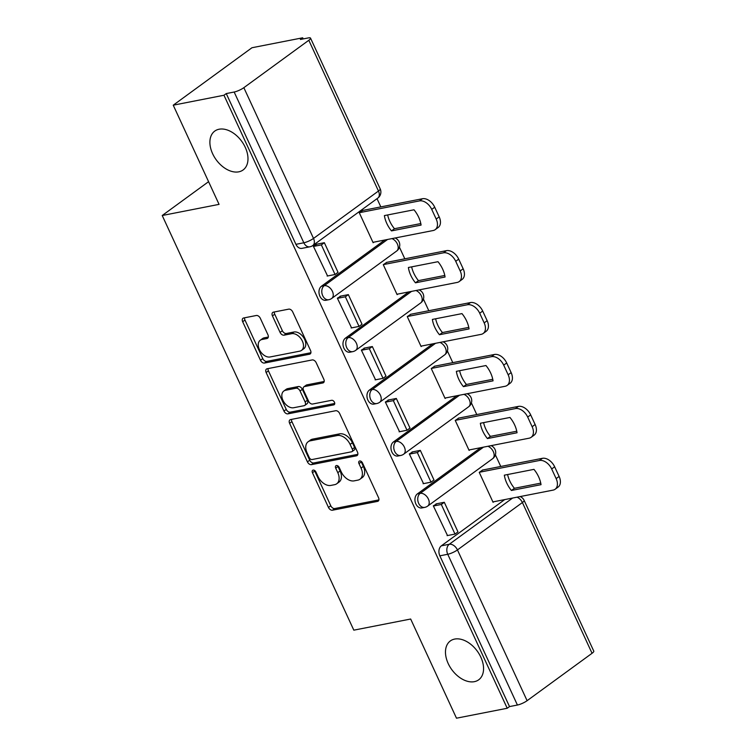 <?xml version="1.0" encoding="UTF-8"?>
<svg xmlns="http://www.w3.org/2000/svg" width="756" height="756" viewBox="0 0 756 756"><rect width="100%" height="100%" fill="white"/><g stroke="black" fill="none" stroke-linecap="round" stroke-linejoin="round"><path stroke-width="1.13" d="M313.135 470.1A2.58 1.692 -126.1 0 0 312.672 470.298A2.58 1.692 -126.1 0 0 312.445 472.727L328.482 507.437A3.685 2.419 -126.1 0 0 332.489 510.215L377.527 501.389A3.685 2.419 -126.1 0 0 378.198 501.105A3.685 2.419 -126.1 0 0 378.52 497.628L362.483 462.927A2.58 1.692 -126.1 0 0 359.676 460.98A2.58 1.692 -126.1 0 0 359.213 461.179A2.58 1.692 -126.1 0 0 358.987 463.608L361.056 468.096A11.803 7.73 -126.1 0 1 360.007 479.209A11.803 7.73 -126.1 0 1 357.881 480.126L354.129 480.863A11.803 7.73 -126.1 0 1 341.296 471.971L339.217 467.482A2.58 1.692 -126.1 0 0 336.411 465.535A2.58 1.692 -126.1 0 0 335.938 465.743A2.58 1.692 -126.1 0 0 335.711 468.172L337.79 472.661A11.803 7.73 -126.1 0 1 336.741 483.764A11.803 7.73 -126.1 0 1 334.615 484.681L330.863 485.418A11.803 7.73 -126.1 0 1 318.021 476.535L315.951 472.046A2.58 1.692 -126.1 0 0 313.135 470.1M314.515 470.421A2.58 1.692 -126.1 0 0 314.742 471.054L330.778 505.764A3.685 2.419 -126.1 0 0 334.785 508.542L378.898 499.896M361.056 461.292A2.58 1.692 -126.1 0 0 361.283 461.935L363.352 466.424L361.056 468.096M337.79 465.857A2.58 1.692 -126.1 0 0 338.008 466.499L340.087 470.988L337.79 472.661M238.783 171.829A24.06 15.753 -126.1 0 0 243.12 169.958A24.06 15.753 -126.1 0 0 243.621 144.216A24.06 15.753 -126.1 0 0 219.098 129.229A24.06 15.753 -126.1 0 0 214.761 131.09A24.06 15.753 -126.1 0 0 214.26 156.842A24.06 15.753 -126.1 0 0 238.783 171.829M474.362 681.666A24.06 15.753 -126.1 0 0 478.699 679.805A24.06 15.753 -126.1 0 0 479.2 654.063A24.06 15.753 -126.1 0 0 454.677 639.075A24.06 15.753 -126.1 0 0 450.34 640.937A24.06 15.753 -126.1 0 0 449.839 666.679A24.06 15.753 -126.1 0 0 474.362 681.666M260.31 318.276A3.685 2.419 -126.1 0 0 256.303 315.498L243.668 317.974A3.685 2.419 -126.1 0 0 242.997 318.257A3.685 2.419 -126.1 0 0 242.676 321.735L260.48 360.281A3.685 2.419 -126.1 0 0 264.496 363.05L309.535 354.224A3.685 2.419 -126.1 0 0 310.196 353.94A3.685 2.419 -126.1 0 0 310.527 350.472L292.714 311.926A3.685 2.419 -126.1 0 0 288.707 309.147L273.436 312.143A3.685 2.419 -126.1 0 0 272.774 312.426A3.685 2.419 -126.1 0 0 272.443 315.895L280.07 332.394A3.685 2.419 -126.1 0 0 284.086 335.173L291.646 333.689A9.866 6.464 -126.1 0 1 301.71 339.831A9.866 6.464 -126.1 0 1 301.502 350.397A9.866 6.464 -126.1 0 1 299.726 351.162L270.072 356.974A9.866 6.464 -126.1 0 1 260.017 350.822A9.866 6.464 -126.1 0 1 260.225 340.257A9.866 6.464 -126.1 0 1 262.001 339.491L266.944 338.527A3.685 2.419 -126.1 0 0 267.605 338.244A3.685 2.419 -126.1 0 0 267.936 334.766L260.31 318.276M507.219 708.259L456.492 718.2L410.669 619.022L353.817 630.164L162.219 215.507L219.06 204.366L173.237 105.188L223.965 95.247L507.219 708.259L509.516 706.586L517.416 705.036L447.75 554.28A7.522 5.434 -101.1 0 1 449.272 544.273L512.615 498.043M290.606 419.571A3.685 2.419 -126.1 0 0 289.945 419.854A3.685 2.419 -126.1 0 0 289.614 423.322L307.427 461.869A3.685 2.419 -126.1 0 0 311.434 464.647L356.473 455.821A3.685 2.419 -126.1 0 0 357.144 455.528A3.685 2.419 -126.1 0 0 357.465 452.06L339.652 413.513A3.685 2.419 -126.1 0 0 335.645 410.735L290.606 419.571M283.954 411.075L266.14 372.528A3.685 2.419 -126.1 0 1 266.471 369.06A3.685 2.419 -126.1 0 1 267.133 368.767L312.171 359.941A3.685 2.419 -126.1 0 1 316.188 362.719L323.804 379.219A3.685 2.419 -126.1 0 1 323.483 382.687A3.685 2.419 -126.1 0 1 322.812 382.971L304.555 386.552A3.685 2.419 -126.1 0 0 303.884 386.836A3.685 2.419 -126.1 0 0 303.553 390.313L308.618 401.256A3.685 2.419 -126.1 0 0 312.625 404.025L331.638 400.302A2.58 1.692 -126.1 0 1 334.275 401.909A2.58 1.692 -126.1 0 1 334.218 404.677A2.58 1.692 -126.1 0 1 333.755 404.876L287.97 413.853A3.685 2.419 -126.1 0 1 283.954 411.075L286.25 409.402L268.437 370.856L266.14 372.528M173.237 105.188L251.965 47.741L302.693 37.8L303.203 38.925M500.765 466.471L495.388 454.847M476.771 414.562L471.404 402.929M452.787 362.644L447.41 351.011M428.803 310.725L423.426 299.092M404.81 258.807L399.433 247.174M380.826 206.898L377.017 198.667M223.965 95.247L226.261 93.574L234.162 92.024A7.522 1.663 -24.8 0 0 243.848 87.677L308.807 40.276A7.522 1.663 -24.8 0 0 310.527 38.121A7.522 1.663 -24.8 0 0 308.297 37.923L300.397 39.473L302.693 37.8M509.516 706.586L439.85 555.83A7.522 5.434 -101.1 0 1 441.372 545.823L504.715 499.593M592.052 653.288L522.396 502.532A7.522 1.663 -24.8 0 0 524.125 500.377L593.781 651.133A7.522 1.663 155.2 0 1 592.052 653.288L527.102 700.689A7.522 1.663 155.2 0 1 517.416 705.036M482.753 470.005L479.238 472.349L493.073 502.305L493.876 501.719M436.959 503.723L433.33 505.849L447.514 535.55M412.965 451.814L409.346 453.931L423.521 483.632M458.769 418.087L455.244 420.43L469.089 450.387L469.882 449.801M388.981 399.896L385.352 402.012L399.537 431.723M434.776 366.169L431.26 368.522L445.095 398.469L445.898 397.883M364.987 347.977L361.368 350.104L375.543 379.805M410.791 314.26L407.267 316.603L421.111 346.55L421.905 345.974M341.003 296.059L337.374 298.185L351.559 327.887M386.798 262.341L383.283 264.685L397.117 294.642L397.921 294.056M317.01 244.15L313.39 246.267L327.565 275.968M362.814 210.423L359.289 212.767L373.133 242.723L373.927 242.137M321.423 286.24L324.23 285.692A7.522 5.434 -101.1 0 0 322.273 294.575A7.522 5.434 -101.1 0 0 328.747 299.726L325.949 300.274A7.522 5.434 78.9 0 1 319.467 295.123A7.522 5.434 78.9 0 1 321.423 286.24L384.766 240.011M345.416 338.159L348.214 337.611A7.522 5.434 -101.1 0 0 346.267 346.484A7.522 5.434 -101.1 0 0 352.74 351.644L349.933 352.192A7.522 5.434 78.9 0 1 343.46 347.042A7.522 5.434 78.9 0 1 345.416 338.159L408.76 291.929M369.4 390.068L372.207 389.52A7.522 5.434 -101.1 0 0 370.251 398.403A7.522 5.434 -101.1 0 0 376.724 403.553L373.927 404.101A7.522 5.434 78.9 0 1 367.444 398.951A7.522 5.434 78.9 0 1 369.4 390.068L432.744 343.848M393.394 441.986L396.191 441.438A7.522 5.434 -101.1 0 0 394.245 450.321A7.522 5.434 -101.1 0 0 400.718 455.471L397.911 456.019A7.522 5.434 78.9 0 1 391.438 450.869A7.522 5.434 78.9 0 1 393.394 441.986L456.737 395.766M417.378 493.904L420.185 493.356A7.522 5.434 -101.1 0 0 418.229 502.239A7.522 5.434 -101.1 0 0 424.702 507.389L421.895 507.938A7.522 5.434 78.9 0 1 415.422 502.787A7.522 5.434 78.9 0 1 417.378 493.904L480.721 447.675M162.219 215.507L208.58 181.676M226.261 93.574L295.917 244.33A7.522 5.434 78.9 0 0 301.956 248.355L309.856 246.806A7.522 5.434 -101.1 0 1 303.827 242.78L234.162 92.024M336.741 483.764L339.038 482.092A11.803 7.73 -126.1 0 0 340.087 470.988M360.007 479.209L362.304 477.537A11.803 7.73 -126.1 0 0 363.352 466.424M291.532 419.382A3.685 2.419 -126.1 0 0 291.91 421.65L309.724 460.196A3.685 2.419 -126.1 0 0 313.731 462.974L357.843 454.328M309.27 457.588A2.58 1.692 -126.1 0 0 312.077 459.535L351.606 451.786A2.58 1.692 -126.1 0 0 352.079 451.587A2.58 1.692 -126.1 0 0 352.305 449.159L350.113 444.415A11.803 7.73 -126.1 0 0 337.28 435.532L310.253 440.833A11.803 7.73 -126.1 0 0 308.127 441.75A11.803 7.73 -126.1 0 0 307.078 452.853L309.27 457.588M352.079 451.587L354.375 449.905A2.58 1.692 -126.1 0 0 354.602 447.476L352.305 449.159M308.127 441.75L310.423 440.068A11.803 7.73 -126.1 0 1 312.549 439.151L339.576 433.859A11.803 7.73 -126.1 0 1 352.409 442.742L354.602 447.476M268.059 368.588A3.685 2.419 -126.1 0 0 268.437 370.856M324.182 381.478L306.841 384.88A3.685 2.419 -126.1 0 0 306.18 385.163L303.884 386.836M334.747 403.458L290.257 412.171L287.97 413.853M285.598 390.266A9.866 6.464 -126.1 0 0 283.812 391.032A9.866 6.464 -126.1 0 0 283.613 401.597A9.866 6.464 -126.1 0 0 293.668 407.739L304.12 405.698A3.685 2.419 -126.1 0 0 304.781 405.414A3.685 2.419 -126.1 0 0 305.112 401.937L300.056 390.994A3.685 2.419 -126.1 0 0 296.04 388.215L285.598 390.266L287.894 388.593A9.866 6.464 -126.1 0 0 286.108 389.359L283.812 391.032M304.781 405.414L307.078 403.732A3.685 2.419 -126.1 0 0 307.409 400.264L305.112 401.937M287.894 388.593L298.337 386.543A3.685 2.419 -126.1 0 1 302.353 389.321L307.409 400.264M286.25 409.402A3.685 2.419 -126.1 0 0 290.257 412.171M260.225 340.257L262.512 338.584A9.866 6.464 -126.1 0 1 264.298 337.819L268.314 337.034M301.502 350.397L303.799 348.724A9.866 6.464 -126.1 0 0 304.006 338.159A9.866 6.464 -126.1 0 0 293.942 332.007L291.646 333.689M274.362 311.954A3.685 2.419 -126.1 0 0 274.74 314.222L282.366 330.722A3.685 2.419 -126.1 0 0 286.373 333.49L293.942 332.007M244.594 317.794A3.685 2.419 -126.1 0 0 244.972 320.053L262.776 358.599A3.685 2.419 -126.1 0 0 266.792 361.377L310.905 352.731M482.337 470.09L542.402 458.316A11.274 7.38 53.9 0 1 554.658 466.802L559.119 476.45A11.274 7.38 -126.1 0 1 558.126 487.062L555.14 489.236A11.274 7.38 -126.1 0 0 556.142 478.624L559.119 476.45M507.597 474.532A23.304 15.262 -126.1 0 0 514.401 488.3L540.748 483.141M435.976 503.921L444.292 502.286L441.315 504.469L454.999 534.086L447.098 535.635M441.315 504.469L433.405 506.01M444.292 502.286L457.985 531.903L454.999 534.086M555.14 489.236A11.274 7.38 -126.1 0 1 553.108 490.115L492.893 501.908M479.351 472.264L539.415 460.489A11.274 7.38 53.9 0 1 551.682 468.975L556.142 478.624M511.415 490.474L541.022 484.672A23.304 15.262 53.9 0 0 533.953 469.363L504.337 475.174A23.304 15.262 -126.1 0 0 511.415 490.474L514.401 488.3M458.344 418.172L518.418 406.397A11.274 7.38 53.9 0 1 530.674 414.883L535.135 424.532A11.274 7.38 -126.1 0 1 534.133 435.144L531.147 437.318A11.274 7.38 -126.1 0 0 532.148 426.715L535.135 424.532M483.613 422.613A23.304 15.262 -126.1 0 0 490.408 436.382L516.754 431.222M411.982 452.003L420.308 450.368L417.321 452.551L431.005 482.167L423.105 483.717M417.321 452.551L409.421 454.101M420.308 450.368L433.991 479.994L431.005 482.167M531.147 437.318A11.274 7.38 -126.1 0 1 529.115 438.196L468.909 450M455.367 420.345L515.431 408.58A11.274 7.38 53.9 0 1 527.688 417.057L532.148 426.715M487.431 438.565L517.038 432.763A23.304 15.262 53.9 0 0 509.96 417.454L480.353 423.256A23.304 15.262 -126.1 0 0 487.431 438.565L490.408 436.382M434.36 366.254L494.424 354.479A11.274 7.38 53.9 0 1 506.69 362.965L511.141 372.613A11.274 7.38 -126.1 0 1 510.149 383.226L507.163 385.399A11.274 7.38 -126.1 0 0 508.164 374.796L511.141 372.613M459.62 370.695A23.304 15.262 -126.1 0 0 466.424 384.473L492.77 379.304M387.998 400.085L396.314 398.459L393.337 400.633L407.021 430.249L399.121 431.799M393.337 400.633L385.428 402.183M396.314 398.459L410.007 428.076L407.021 430.249M507.163 385.399A11.274 7.38 -126.1 0 1 505.131 386.278L444.915 398.081M431.374 368.437L491.438 356.662A11.274 7.38 53.9 0 1 503.704 365.148L508.164 374.796M463.437 386.647L493.044 380.844A23.304 15.262 53.9 0 0 485.976 365.535L456.369 371.338A23.304 15.262 -126.1 0 0 463.437 386.647L466.424 384.473M410.376 314.335L470.44 302.57A11.274 7.38 53.9 0 1 482.697 311.047L487.157 320.705A11.274 7.38 -126.1 0 1 486.155 331.308L483.169 333.49A11.274 7.38 -126.1 0 0 484.171 322.878L487.157 320.705M435.636 318.786A23.304 15.262 -126.1 0 0 442.43 332.555L468.786 327.386M364.014 348.166L372.33 346.541L369.344 348.714L383.027 378.34L375.127 379.881M369.344 348.714L361.444 350.264M372.33 346.541L386.014 376.157L383.027 378.34M483.169 333.49A11.274 7.38 -126.1 0 1 481.137 334.36L420.931 346.163M407.389 316.518L467.454 304.744A11.274 7.38 53.9 0 1 479.71 313.23L484.171 322.878M439.453 334.728L469.06 328.926A23.304 15.262 53.9 0 0 461.982 313.617L432.375 319.419A23.304 15.262 -126.1 0 0 439.453 334.728L442.43 332.555M386.382 262.426L446.446 250.652A11.274 7.38 53.9 0 1 458.712 259.138L463.163 268.786A11.274 7.38 -126.1 0 1 462.171 279.389L459.185 281.572A11.274 7.38 -126.1 0 0 460.187 270.96L463.163 268.786M411.651 266.868A23.304 15.262 -126.1 0 0 418.446 280.637L444.793 275.467M340.02 296.257L348.336 294.623L345.36 296.796L359.043 326.422L351.143 327.972M345.36 296.796L337.45 298.346M348.336 294.623L362.029 324.239L359.043 326.422M459.185 281.572A11.274 7.38 -126.1 0 1 457.153 282.442L396.938 294.245M383.396 264.6L443.46 252.825A11.274 7.38 53.9 0 1 455.726 261.311L460.187 270.96M415.46 282.81L445.067 277.008A23.304 15.262 53.9 0 0 437.998 261.699L408.391 267.501A23.304 15.262 -126.1 0 0 415.46 282.81L418.446 280.637M362.398 210.508L422.462 198.733A11.274 7.38 53.9 0 1 434.719 207.22L439.179 216.868A11.274 7.38 -126.1 0 1 438.178 227.48L435.191 229.654A11.274 7.38 -126.1 0 0 436.193 219.051L439.179 216.868M387.658 214.95A23.304 15.262 -126.1 0 0 394.452 228.718L420.808 223.559M316.036 244.339L324.352 242.704L321.366 244.887L335.05 274.504L327.15 276.053M321.366 244.887L313.466 246.437M324.352 242.704L338.036 272.33L335.05 274.504M435.191 229.654A11.274 7.38 -126.1 0 1 433.16 230.533L372.954 242.326M359.412 212.682L419.476 200.907A11.274 7.38 53.9 0 1 431.733 209.393L436.193 219.051M391.476 230.901L421.083 225.09A23.304 15.262 53.9 0 0 414.005 209.79L384.398 215.592A23.304 15.262 -126.1 0 0 391.476 230.901L394.452 228.718M314.742 471.054L312.445 472.727M361.283 461.935L358.987 463.608M338.008 466.499L335.711 468.172M243.848 87.677L313.513 238.433L378.463 191.032L308.807 40.276M441.372 545.823L449.272 544.273A7.522 4.923 -126.1 0 1 457.446 549.924L527.102 700.689M516.991 497.193A7.522 4.923 -126.1 0 1 522.396 502.532L457.446 549.924A7.522 1.663 155.2 0 1 447.75 554.28L439.85 555.83M328.747 299.726A7.522 7.522 0 0 0 331.733 298.422A7.522 4.923 53.9 0 0 332.404 291.344A7.522 4.923 53.9 0 0 324.23 285.692L387.573 239.463M352.74 351.644A7.522 7.522 0 0 0 355.726 350.33A7.522 4.923 53.9 0 0 356.388 343.262A7.522 4.923 53.9 0 0 348.214 337.611L411.557 291.381M376.724 403.553A7.522 7.522 0 0 0 379.71 402.249A7.522 4.923 53.9 0 0 380.381 395.18A7.522 4.923 53.9 0 0 372.207 389.52L435.55 343.3M400.718 455.471A7.522 7.522 0 0 0 403.704 454.167A7.522 4.923 53.9 0 0 404.365 447.098A7.522 4.923 53.9 0 0 396.191 441.438L459.535 395.218M424.702 507.389A7.522 7.522 0 0 0 427.688 506.085A7.522 4.923 53.9 0 0 428.359 499.007A7.522 4.923 53.9 0 0 420.185 493.356L483.528 447.127M487.903 446.276A7.522 4.923 53.9 0 1 493.309 451.615A7.522 4.923 -126.1 0 1 492.638 458.684A7.522 7.522 0 0 0 491.06 445.653M463.91 394.358A7.522 4.923 53.9 0 1 469.315 399.697A7.522 4.923 -126.1 0 1 468.654 406.766A7.522 7.522 0 0 0 467.066 393.734M439.926 342.44A7.522 4.923 53.9 0 1 445.331 347.779A7.522 4.923 -126.1 0 1 444.66 354.857A7.522 7.522 0 0 0 443.082 341.825M415.932 290.521A7.522 4.923 53.9 0 1 421.338 295.861A7.522 4.923 -126.1 0 1 420.676 302.939A7.522 7.522 0 0 0 419.089 289.907M391.948 238.603A7.522 4.923 53.9 0 1 397.354 243.952A7.522 4.923 -126.1 0 1 396.683 251.02A7.522 7.522 0 0 0 395.104 237.989M295.917 244.33L303.827 242.78A7.522 1.663 155.2 0 0 313.513 238.433A7.522 4.923 53.9 0 1 312.842 245.502L377.792 198.11A7.522 7.522 0 0 0 380.192 188.877L310.527 38.121M380.192 188.877A7.522 1.663 -24.8 0 1 378.463 191.032A7.522 4.923 53.9 0 1 377.792 198.11M378.671 500.557L377.527 501.389M334.785 508.542L332.489 510.215M330.778 505.764L328.482 507.437M357.616 454.989L356.473 455.821M313.731 462.974L311.434 464.647M309.724 460.196L307.427 461.869M291.91 421.65L289.614 423.322M352.409 442.742L350.113 444.415M339.576 433.859L337.28 435.532M312.549 439.151L310.253 440.833M323.955 382.139L322.812 382.971M306.841 384.88L304.555 386.552M334.549 404.29L333.755 404.876M302.353 389.321L300.056 390.994M298.337 386.543L296.04 388.215M268.087 337.696L266.944 338.527M264.298 337.819L262.001 339.491M286.373 333.49L284.086 335.173M282.366 330.722L280.07 332.394M274.74 314.222L272.443 315.895M310.678 353.392L309.535 354.224M266.792 361.377L264.496 363.05M262.776 358.599L260.48 360.281M244.972 320.053L242.676 321.735M539.415 460.489L542.402 458.316M551.682 468.975L554.658 466.802M515.431 408.58L518.418 406.397M527.688 417.057L530.674 414.883M491.438 356.662L494.424 354.479M503.704 365.148L506.69 362.965M467.454 304.744L470.44 302.57M479.71 313.23L482.697 311.047M443.46 252.825L446.446 250.652M455.726 261.311L458.712 259.138M419.476 200.907L422.462 198.733M431.733 209.393L434.719 207.22M492.638 458.684L427.688 506.085M468.654 406.766L403.704 454.167M444.66 354.857L379.71 402.249M420.676 302.939L355.726 350.33M396.683 251.02L331.733 298.422M309.856 246.806A7.522 7.522 0 0 0 312.842 245.502M524.125 500.377A7.522 7.522 0 0 0 520.147 496.569"/></g></svg>
